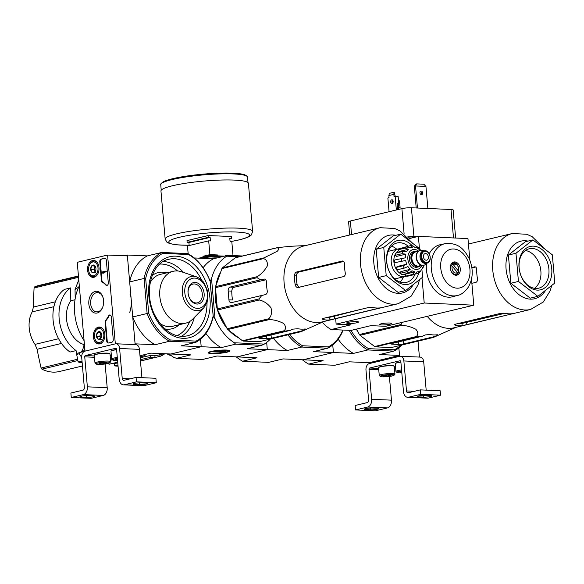 <?xml version="1.0" encoding="UTF-8"?>
<svg xmlns="http://www.w3.org/2000/svg" width="584" height="584" viewBox="0 0 584 584"><rect width="100%" height="100%" fill="white"/><g stroke="black" fill="none" stroke-linecap="round" stroke-linejoin="round"><path stroke-width="0.88" d="M77.241 262.311L107.558 255.04L115.333 343.852L85.016 351.123L77.241 262.311M99.857 343.866A8.483 5.752 92.5 0 1 98.842 343.976A8.483 5.752 92.5 0 1 93.374 335.245A8.483 5.752 92.5 0 1 99.587 327.025A8.483 5.752 92.5 0 1 104.886 335.004A8.483 5.752 92.5 0 1 99.857 343.866M94.031 277.261A8.483 5.752 92.5 0 1 93.017 277.371A8.483 5.752 92.5 0 1 87.549 268.64A8.483 5.752 92.5 0 1 93.761 260.42A8.483 5.752 92.5 0 1 99.054 268.399A8.483 5.752 92.5 0 1 94.031 277.261M97.156 312.995A10.95 7.424 92.5 0 1 88.921 304.687A10.95 7.424 92.5 0 1 94.279 291.737A10.95 7.424 92.5 0 1 103.244 298.278A10.95 7.424 92.5 0 1 102.872 306.709A10.95 7.424 92.5 0 1 97.156 312.995M99.784 261.668A2.248 1.526 92.5 0 1 101.105 259.084L104.594 258.245A2.248 1.526 92.5 0 1 104.886 258.223A2.248 1.526 92.5 0 1 106.303 260.106L108.295 282.853A2.248 1.526 92.5 0 1 106.675 285.466A2.248 1.526 92.5 0 1 105.821 285.021A22.513 15.264 92.5 0 0 102.331 282.123A2.248 1.526 92.5 0 1 101.419 280.393L99.784 261.668L100.28 261.69A2.248 1.526 92.5 0 1 101.601 259.106L105.091 258.267A2.248 1.526 92.5 0 1 105.135 258.259M105.098 322.434A2.248 1.526 92.5 0 1 105.675 320.339A22.513 15.264 92.5 0 0 108.529 315.922A2.248 1.526 92.5 0 1 109.85 314.958A2.248 1.526 92.5 0 1 111.267 316.842L113.26 339.589A2.248 1.526 92.5 0 1 111.938 342.173L108.449 343.012A2.248 1.526 92.5 0 1 108.157 343.042A2.248 1.526 92.5 0 1 106.741 341.151L105.098 322.434L105.594 322.456A2.248 1.526 92.5 0 1 106.171 320.361L105.675 320.339M135.152 344.618L127.392 255.909L107.558 255.04M102.952 306.454A9.643 6.541 92.5 0 1 98.002 311.747A9.643 6.541 92.5 0 1 96.747 311.871A9.643 6.541 92.5 0 1 90.637 301.95A9.643 6.541 92.5 0 1 97.594 292.606A9.643 6.541 92.5 0 1 103.302 298.541M106.93 285.445A2.248 1.526 92.5 0 1 106.317 285.043L105.821 285.021M100.28 261.69L101.915 280.408A2.248 1.526 92.5 0 0 102.828 282.145A22.513 15.264 92.5 0 1 106.317 285.043M102.602 272.64L102.952 273.151L102.879 272.487L105.777 271.794L105.719 271.122L102.229 271.962L102.288 272.626M105.719 271.122L106.215 271.144L106.273 271.815L103.375 272.509L103.448 273.173L102.726 273.202M103.448 273.173L102.952 273.151M106.273 271.815L105.777 271.794M110.099 314.995A2.248 1.526 92.5 0 0 109.025 315.944A22.513 15.264 92.5 0 1 106.171 320.361M108.405 343.02A2.248 1.526 92.5 0 1 107.237 341.173L105.594 322.456M94.9 271.903A3.898 2.643 92.5 0 1 92.272 272.538L90.673 269.523L91.695 265.873L94.316 265.245L95.922 268.26A3.898 2.643 92.5 0 1 95.666 270.502A3.898 2.643 92.5 0 1 94.9 271.903L92.272 272.538A3.898 2.643 92.5 0 1 90.673 269.523A3.898 2.643 92.5 0 1 91.695 265.873A3.898 2.643 92.5 0 1 94.316 265.245A3.898 2.643 92.5 0 1 95.798 267.494A3.898 2.643 92.5 0 1 95.922 268.26M93.9 275.772A6.979 4.73 92.5 0 1 88.819 271.385A6.979 4.73 92.5 0 1 89.053 266.012A6.979 4.73 92.5 0 1 97.156 264.647A6.979 4.73 92.5 0 1 93.9 275.772M96.798 275.444A7.877 5.344 92.5 0 1 94.637 276.692A7.877 5.344 92.5 0 1 93.615 276.787A7.877 5.344 92.5 0 1 88.899 271.735L88.819 271.385M89.053 266.012L89.162 265.669A7.877 5.344 92.5 0 1 94.301 261.048A7.877 5.344 92.5 0 1 97.36 262.669M91.695 265.873L94.995 266.019L94.484 267.844A3.38 2.292 92.5 0 1 95.258 266.37M95.082 271.633A3.38 2.292 92.5 0 1 94.776 271.173L95.046 271.684M94.776 271.173A3.38 2.292 92.5 0 1 94.484 267.844L93.98 269.662L94.776 271.173M93.98 269.662L90.673 269.523M95.579 272.677L92.272 272.538M100.725 338.516A3.898 2.643 92.5 0 1 98.105 339.143L96.499 336.128L97.521 332.486L100.149 331.851L101.747 334.866A3.898 2.643 92.5 0 1 101.499 337.107A3.898 2.643 92.5 0 1 100.725 338.516L98.105 339.143A3.898 2.643 92.5 0 1 96.499 336.128A3.898 2.643 92.5 0 1 97.521 332.486A3.898 2.643 92.5 0 1 100.149 331.851A3.898 2.643 92.5 0 1 101.631 334.106A3.898 2.643 92.5 0 1 101.747 334.866M99.725 342.385A6.979 4.73 92.5 0 1 94.645 337.99A6.979 4.73 92.5 0 1 94.878 332.624A6.979 4.73 92.5 0 1 102.981 331.259A6.979 4.73 92.5 0 1 99.725 342.385M102.623 342.049A7.877 5.344 92.5 0 1 100.463 343.297A7.877 5.344 92.5 0 1 99.441 343.399A7.877 5.344 92.5 0 1 94.725 338.348L94.645 337.99M94.878 332.624L94.995 332.281A7.877 5.344 92.5 0 1 100.127 327.653A7.877 5.344 92.5 0 1 103.185 329.281M100.835 332.624L100.317 334.45A3.38 2.292 92.5 0 1 101.09 332.975M100.908 338.245A3.38 2.292 92.5 0 1 100.609 337.778L100.879 338.289M100.609 337.778A3.38 2.292 92.5 0 1 100.317 334.45L99.806 336.274L100.609 337.778M100.828 332.624L97.521 332.486M99.806 336.274L96.499 336.128M101.412 339.289L98.105 339.143M71.27 397.485L83.403 394.58A6.752 4.577 -87.5 0 0 87.366 386.827L84.746 356.853A1.124 0.766 -87.5 0 1 85.403 355.561L115.72 348.29A1.124 0.766 -87.5 0 1 116.574 349.225L119.194 379.199A6.752 4.577 -87.5 0 0 123.45 384.849A6.752 4.577 -87.5 0 0 124.326 384.768L136.452 381.856L136.065 377.417L123.939 380.323A2.248 1.526 -87.5 0 1 123.647 380.352A2.248 1.526 -87.5 0 1 122.231 378.469L119.61 348.495A5.628 3.818 -87.5 0 0 116.063 343.779A5.628 3.818 -87.5 0 0 115.333 343.852L85.016 351.123A5.628 3.818 -87.5 0 0 81.709 357.583L84.33 387.557A2.248 1.526 -87.5 0 1 83.008 390.141L70.883 393.047L71.27 397.485L91.104 398.354L103.229 395.448A6.752 4.577 -87.5 0 0 107.2 387.696L105.12 363.985M92.987 395.799L88.031 395.58A4.84 0.679 175 0 0 82.804 395.908A4.84 0.679 175 0 0 79.95 396.784A4.84 0.679 175 0 0 81.512 397.142L86.476 397.361A4.84 0.679 175 0 0 91.703 397.032A4.84 0.679 175 0 0 94.55 396.156A4.84 0.679 175 0 0 92.987 395.799M110.128 355.262L111.31 354.977M123.45 384.849L143.284 385.717A6.752 4.577 -87.5 0 0 144.16 385.637L156.286 382.724L155.899 378.286L136.065 377.417M146.044 383.075L141.087 382.856A4.84 0.679 175 0 0 135.86 383.184A4.84 0.679 175 0 0 133.006 384.06A4.84 0.679 175 0 0 134.568 384.418L139.525 384.637A4.84 0.679 175 0 0 144.752 384.309A4.84 0.679 175 0 0 147.606 383.433A4.84 0.679 175 0 0 146.044 383.075M136.452 381.856L156.286 382.724M141.919 377.673L139.437 349.363A5.628 3.818 -87.5 0 0 135.897 344.648L116.063 343.779M117.508 359.89A3.898 0.547 -5 0 1 116.968 359.875A3.898 0.547 -5 0 1 115.742 359.503A3.898 0.547 -5 0 1 115.8 359.452A3.898 0.547 -5 0 1 117.428 358.977M117.552 360.357A6.979 0.978 -5 0 1 112.719 359.985A6.979 0.978 -5 0 1 117.384 358.503M112.719 359.985L111.756 359.189A7.877 1.102 -5 0 1 111.668 359.043A7.877 1.102 -5 0 1 117.296 357.481M111.668 359.043L110.989 351.276A7.877 1.102 -5 0 1 111.055 351.108A7.877 1.102 -5 0 1 116.617 349.714M111.055 351.108L111.252 350.874A7.65 1.073 -5 0 1 116.603 349.524M116.895 359.08L116.968 359.875M106.711 363.036A3.898 0.547 -5 0 1 104.083 363.664L100.295 363.876A3.898 0.547 -5 0 1 99.068 363.503A3.898 0.547 -5 0 1 99.127 363.452A3.898 0.547 -5 0 1 101.755 362.817A3.898 0.547 -5 0 1 105.543 362.613A3.898 0.547 -5 0 1 106.755 362.832A3.898 0.547 -5 0 1 106.711 363.036L104.083 363.664A3.898 0.547 -5 0 1 100.295 363.876L100.222 363.08M107.617 362.116A6.979 0.978 -5 0 1 109.814 362.781A6.979 0.978 -5 0 1 103.003 364.219A6.979 0.978 -5 0 1 96.046 363.985A6.979 0.978 -5 0 1 99.638 362.657A6.979 0.978 -5 0 1 107.617 362.116M96.046 363.985L95.082 363.19A7.877 1.102 -5 0 1 94.995 363.044A7.877 1.102 -5 0 1 99.638 361.62A7.877 1.102 -5 0 1 108.142 361.08A7.877 1.102 -5 0 1 110.69 361.671A7.877 1.102 -5 0 1 110.624 361.832L109.814 362.781M94.995 363.044L94.309 355.269A7.877 1.102 -5 0 1 94.374 355.108A7.877 1.102 -5 0 1 99.47 353.773A7.877 1.102 -5 0 1 107.463 353.313A7.877 1.102 -5 0 1 109.916 353.751A7.877 1.102 -5 0 1 110.011 353.897L110.69 361.671M94.374 355.108L94.579 354.868A7.65 1.073 -5 0 1 99.528 353.576A7.65 1.073 -5 0 1 107.295 353.123A7.65 1.073 -5 0 1 109.675 353.554L109.916 353.751M103.996 362.62L104.083 363.664M399.522 355.422L369.205 362.693L369.278 363.584L399.595 356.313L398.857 347.838L399.522 355.422L379.505 354.546L393.908 351.094L367.825 349.947L353.422 353.4L313.396 351.648L327.799 348.195L328.303 346.896L302.534 345.764L301.716 347.049L327.799 348.195A48.399 34.916 -103.5 0 0 343.129 330.069M419.421 357.079L418.027 341.136M355.539 409.946L367.664 407.041A6.752 4.577 -87.5 0 0 371.628 399.288L369.008 369.314A1.124 0.766 -87.5 0 1 369.665 368.022L399.982 360.751A1.124 0.766 -87.5 0 1 400.843 361.678L403.464 391.652A6.752 4.577 -87.5 0 0 407.712 397.31A6.752 4.577 -87.5 0 0 408.596 397.222L420.721 394.317L420.334 389.878L408.201 392.784A2.248 1.526 -87.5 0 1 407.909 392.813A2.248 1.526 -87.5 0 1 406.493 390.93L403.873 360.956A5.628 3.818 -87.5 0 0 400.325 356.24A5.628 3.818 -87.5 0 0 399.595 356.313L369.278 363.584A5.628 3.818 -87.5 0 0 365.978 370.037L368.599 400.011A2.248 1.526 -87.5 0 1 367.278 402.595L355.152 405.508L355.539 409.946L375.373 410.815L387.499 407.909A6.752 4.577 -87.5 0 0 391.462 400.157L389.389 376.446M377.257 408.252L372.3 408.034A4.84 0.679 175 0 0 367.073 408.362A4.84 0.679 175 0 0 364.219 409.238A4.84 0.679 175 0 0 365.781 409.603L370.738 409.815A4.84 0.679 175 0 0 375.965 409.486A4.84 0.679 175 0 0 378.819 408.61A4.84 0.679 175 0 0 377.257 408.252M394.39 367.716L395.572 367.431M407.712 397.31L427.546 398.179A6.752 4.577 -87.5 0 0 428.422 398.091L440.555 395.185L440.161 390.747L420.334 389.878M430.313 395.529L425.349 395.317A4.84 0.679 175 0 0 420.122 395.645A4.84 0.679 175 0 0 417.268 396.521A4.84 0.679 175 0 0 418.83 396.879L423.794 397.098A4.84 0.679 175 0 0 429.021 396.77A4.84 0.679 175 0 0 431.875 395.894A4.84 0.679 175 0 0 430.313 395.529M420.721 394.317L440.555 395.185M426.181 390.134L423.707 361.825A5.628 3.818 -87.5 0 0 420.159 357.109L400.325 356.24M401.77 372.344A3.898 0.547 -5 0 1 401.23 372.337A3.898 0.547 -5 0 1 400.004 371.964A3.898 0.547 -5 0 1 400.062 371.913A3.898 0.547 -5 0 1 401.69 371.431M401.814 372.818A6.979 0.978 -5 0 1 396.989 372.446A6.979 0.978 -5 0 1 401.653 370.964M396.989 372.446L396.025 371.65A7.877 1.102 -5 0 1 395.93 371.504A7.877 1.102 -5 0 1 401.566 369.942M395.93 371.504L395.251 363.73A7.877 1.102 -5 0 1 395.317 363.569A7.877 1.102 -5 0 1 400.879 362.168M395.317 363.569L395.521 363.328A7.65 1.073 -5 0 1 400.865 361.978M401.164 371.541L401.23 372.337M390.973 375.497A3.898 0.547 -5 0 1 388.345 376.125L384.557 376.33A3.898 0.547 -5 0 1 383.33 375.957A3.898 0.547 -5 0 1 383.389 375.906A3.898 0.547 -5 0 1 386.017 375.278A3.898 0.547 -5 0 1 389.805 375.074A3.898 0.547 -5 0 1 391.017 375.286A3.898 0.547 -5 0 1 390.973 375.497L388.345 376.125A3.898 0.547 -5 0 1 384.557 376.33L384.484 375.541M391.879 374.578A6.979 0.978 -5 0 1 394.076 375.235A6.979 0.978 -5 0 1 387.265 376.68A6.979 0.978 -5 0 1 380.315 376.439A6.979 0.978 -5 0 1 383.9 375.118A6.979 0.978 -5 0 1 391.879 374.578M380.315 376.439L379.352 375.651A7.877 1.102 -5 0 1 379.257 375.497A7.877 1.102 -5 0 1 383.9 374.074A7.877 1.102 -5 0 1 392.411 373.541A7.877 1.102 -5 0 1 394.952 374.125A7.877 1.102 -5 0 1 394.886 374.293L394.076 375.235M379.257 375.497L378.578 367.73A7.877 1.102 -5 0 1 378.644 367.57A7.877 1.102 -5 0 1 383.739 366.234A7.877 1.102 -5 0 1 391.733 365.774A7.877 1.102 -5 0 1 394.178 366.204A7.877 1.102 -5 0 1 394.273 366.358L394.952 374.125M378.644 367.57L378.841 367.329A7.65 1.073 -5 0 1 383.798 366.029A7.65 1.073 -5 0 1 391.557 365.584A7.65 1.073 -5 0 1 393.937 366.007L394.178 366.204M388.258 375.081L388.345 376.125M61.502 343.436L37.084 349.29A382.177 263.121 -94.9 0 0 41.092 368.015L41.902 369.154A44.231 31.908 76.5 0 0 59.422 371.504L82.446 365.978M37.084 349.29L35.033 344.377A25.55 18.433 76.5 0 1 32.193 311.892L33.39 307.067A382.177 252.843 -80.3 0 1 34.084 287.985L34.704 286.875A44.231 31.908 76.5 0 1 38.799 285.474L78.439 275.969M76.088 350.597L70.029 352.05A35.792 25.82 76.5 0 1 53.093 320.083A35.792 25.82 76.5 0 1 64.539 289.357L70.606 287.905A35.792 25.82 76.5 0 0 59.152 318.63A35.792 25.82 76.5 0 0 76.088 350.597L76.65 354.116M75.015 299.738L70.81 300.745L70.606 287.905M78.782 279.86L75.044 289.511L75.19 298.665M110.434 358.766A45.019 32.478 76.5 0 0 111.646 358.846M77.387 353.211A1.124 0.81 76.5 0 0 76.665 354.393L79.066 353.816L81.687 357.255M79.066 353.816L79.585 352.685L77.219 353.232M84.826 348.984A9.227 6.658 -103.5 0 1 82.913 351.597L79.585 352.685M76.665 354.393L78.125 361.978L82.169 362.795M82.169 362.839L79.789 362.73L82.125 362.277M127.319 255.026L129.67 281.911L144.073 278.458A48.399 34.916 76.5 0 1 161.732 252.449L162.746 253.383A47.267 34.098 76.5 0 0 145.672 278.524L144.073 278.458L147.132 313.491L148.701 313.133A47.267 34.098 76.5 0 0 170.324 339.976L196.085 341.1A47.267 34.098 76.5 0 0 213.153 315.959L210.131 281.349A47.267 34.098 76.5 0 0 188.508 254.514L187.807 253.587L161.732 252.449L147.329 255.901L127.319 255.026L124.195 255.77M200.531 339.151L201.195 346.728L200.531 339.151M139.999 355.729L150.862 353.123L170.878 353.999L201.195 346.728L181.179 345.852L195.582 342.399A48.399 34.916 76.5 0 0 213.24 316.389L210.174 281.357A48.399 34.916 76.5 0 0 187.807 253.587M213.153 315.959L210.131 281.349M162.746 253.383L188.508 254.514M148.701 313.133L145.672 278.524M129.736 312.345A22.513 15.264 -87.5 0 0 130.495 295.015M170.324 339.976L169.499 341.26L155.103 344.713L135.087 343.837L132.736 316.944L147.132 313.491A48.399 34.916 76.5 0 0 169.499 341.26L195.582 342.399L196.085 341.1M110.128 355.291A48.399 34.916 76.5 0 0 110.383 355.437L111.354 355.474M110.383 355.437L111.332 355.203M129.67 281.911A48.399 34.916 -103.5 0 1 147.329 255.901M155.103 344.713A48.399 34.916 -103.5 0 1 132.736 316.944M196.465 276.809L181.456 271.757A26.674 19.243 76.5 0 0 177.113 270.932A26.674 19.243 76.5 0 0 173.192 271.304A26.674 19.243 76.5 0 0 160.702 301.731A26.674 19.243 76.5 0 0 185.632 323.178A26.674 19.243 76.5 0 0 192.793 319.032L203.882 307.724L207.174 302.205L207.597 290.781L203.633 282.189L200.049 278.67L196.465 276.809A17.447 12.585 76.5 0 0 193.625 276.268A17.447 12.585 76.5 0 0 183.412 298.256A17.447 12.585 76.5 0 0 203.882 307.724M195.144 282.444A10.95 7.899 76.5 0 0 189.596 298.336A10.95 7.899 76.5 0 0 203.524 298.95A10.95 7.899 76.5 0 0 195.144 282.444M194.377 283.948A9.643 6.957 76.5 0 0 192.961 284.079A9.643 6.957 76.5 0 0 188.442 295.081A9.643 6.957 76.5 0 0 197.458 302.833A9.643 6.957 76.5 0 0 202.166 292.796A9.643 6.957 76.5 0 0 194.377 283.948M111.376 355.692L110.164 355.641M79.307 285.89A45.019 32.478 76.5 0 0 84.103 340.698M110.42 358.561L111.602 358.277M79.877 352.7A9.227 6.658 76.5 0 0 83.446 346.443L84.585 346.173M84.176 345.618A1.124 0.81 76.5 0 0 83.446 346.443M70.81 300.745A25.776 18.593 76.5 0 0 67.97 326.368A25.776 18.593 76.5 0 0 84.454 344.706M412.757 243.389L400.047 230.965L394.638 228.49L380.118 227.702L303.665 246.032A39.055 28.178 76.5 0 0 284.591 286.686A39.055 28.178 76.5 0 0 316.141 322.536A39.055 28.178 76.5 0 0 321.879 321.988L333.617 319.178M301.731 330.916L304.629 329.639C305.841 329.099 305.775 328.894 304.425 329.033A42.026 30.317 -103.5 0 1 297.818 328.741L293.058 329.128L290.16 330.413L259.763 337.705A3.38 0.474 175 0 0 258.873 338.107A3.38 0.474 175 0 0 259.968 338.355L266.574 338.647A3.38 0.474 175 0 0 271.326 338.209L301.731 330.916L300.658 331.778L259.055 341.757L243.229 341.063A43.669 31.507 76.5 0 1 242.44 340.749L227.804 329.522A43.669 31.507 76.5 0 1 227.169 328.741L217.649 309.98A43.669 31.507 76.5 0 1 217.35 308.936L215.489 287.678A43.669 31.507 76.5 0 1 215.606 286.649L221.913 268.589A43.669 31.507 76.5 0 1 222.409 267.852L235.184 257.821A43.669 31.507 76.5 0 1 235.929 257.581L277.531 247.601L290.606 246.309A42.026 30.317 -103.5 0 1 291.839 246.222L305.549 245.587M277.531 247.601A43.669 31.507 76.5 0 0 276.787 247.85C279.123 247.959 279.298 249.083 277.312 251.215L264.012 257.873A43.669 31.507 76.5 0 0 263.515 258.61C266.472 259.5 267.735 261.961 267.282 266.005C264.698 270.553 261.34 274.108 257.216 276.67A43.669 31.507 76.5 0 0 257.099 277.699L260.544 279.794L230.14 287.08A3.38 2.292 -87.5 0 0 228.161 290.956L228.935 299.84A3.38 2.292 -87.5 0 0 231.06 302.665A3.38 2.292 -87.5 0 0 231.505 302.622L265.282 294.643C266.793 294.124 267.443 292.832 267.224 290.766A42.026 30.317 -103.5 0 1 266.45 281.889C266.311 279.904 265.472 278.977 263.917 279.101L260.544 279.794M264.413 279.064L264.866 279.145M217.35 308.936L258.953 298.957L261.902 295.336M258.953 298.957A43.669 31.507 76.5 0 0 259.252 300.001C263.742 300.957 267.647 303.541 270.954 307.746C272.129 312.462 271.407 316.134 268.779 318.762A43.669 31.507 76.5 0 0 269.406 319.543C274.392 319.769 279.145 321.098 283.671 323.514C286.058 326.441 286.182 328.858 284.043 330.77A43.669 31.507 76.5 0 0 284.839 331.084L290.16 330.413M304.571 329.018L304.629 329.639C305.841 329.099 305.775 328.894 304.425 329.033M300.658 331.778A43.669 31.507 76.5 0 0 301.41 331.537L323.762 321.543M217.649 309.98L259.252 300.001M215.489 287.678L257.099 277.699M215.606 286.649L257.216 276.67M227.169 328.741L268.779 318.762M227.804 329.522L269.406 319.543M242.44 340.749L284.043 330.77M243.229 341.063L284.839 331.084M235.184 257.821L276.787 247.85M222.409 267.852L264.012 257.873M221.913 268.589L263.515 258.61M228.935 299.84L232.549 299.993A37.668 27.171 76.5 0 1 231.775 291.117C231.95 289.08 232.761 287.795 234.206 287.262L265.815 279.809M220.657 272.173A41.077 29.638 76.5 0 0 215.766 286.189M215.518 287.97A41.077 29.638 76.5 0 0 226.767 327.938M228.826 330.31A41.077 29.638 76.5 0 0 238.564 337.778M220.299 273.195A40.515 29.229 76.5 0 0 215.912 285.773M215.547 288.277A40.515 29.229 76.5 0 0 226.577 327.566M229.439 330.778A40.515 29.229 76.5 0 0 237.403 336.888M287.89 334.844A48.399 34.916 -103.5 0 0 301.716 347.049L287.313 350.51L267.304 349.626L266.676 342.436L267.304 349.626L236.987 356.897L216.971 356.021L202.568 359.474L176.492 358.328L190.895 354.875L170.878 353.999L201.195 346.728L221.212 347.611A48.399 34.916 -103.5 0 1 205.933 333.413M210.174 281.357L211.532 278.619L215.051 318.835L213.24 316.389M270.392 339.034A48.399 34.916 -103.5 0 1 264.275 344.093L234.345 342.779A48.399 34.916 -103.5 0 1 215.051 318.835M239.418 256.741L226.767 256.186L227.84 255.347L213.437 258.8L194.165 257.953M211.532 278.619A48.399 34.916 -103.5 0 1 226.767 256.186M242.557 255.989L227.84 255.347M211.05 351.466A10.95 1.533 175 0 0 208.276 352.546A10.95 1.533 175 0 0 219.226 353.342A10.95 1.533 175 0 0 229.87 350.656A10.95 1.533 175 0 0 222.248 350.072A10.95 1.533 175 0 0 211.05 351.466M236.243 356.868A48.399 34.916 76.5 0 0 242.601 361.226L256.997 357.773L236.987 356.897L267.304 349.626L247.287 348.75L261.69 345.297L235.607 344.159L221.212 347.611M176.492 358.328L173.711 357.32A48.399 34.916 -103.5 0 1 169.105 353.926M235.607 344.159L234.345 342.779M264.275 344.093L261.69 345.297M203.086 267.786A48.399 34.916 -103.5 0 1 213.437 258.8M166.922 353.831A40.515 29.229 76.5 0 0 171.601 355.882M118.056 366.124A34.894 25.17 -103.5 0 1 114.632 365.861L114.435 363.635L117.771 362.876M112.938 363.314A32.638 23.55 76.5 0 0 114.435 363.635M117.705 362.168L109.193 364.212A34.894 25.17 -103.5 0 1 107.785 363.525M140.459 360.985L155.03 357.488L154.877 355.692A33.076 23.864 -103.5 0 1 152.577 355.744A33.076 23.864 -103.5 0 1 150.249 355.488L140.175 357.78M145.226 354.473L144.971 355.634L140.087 356.802M144.971 355.634A34.894 25.17 -103.5 0 1 143.467 354.897M112.478 359.781L110.566 360.24M155.03 357.488A34.894 25.17 -103.5 0 1 150.402 357.284L140.343 359.7M117.961 365.066L114.632 365.861M150.402 357.284L150.249 355.488M164.148 353.758L164.287 354.108A34.894 25.17 -103.5 0 1 160.22 356.298L140.459 361.036M160.22 356.298L159.629 354.78M216.022 293.759A40.515 29.229 76.5 0 0 216.898 303.709M220.124 314.849A40.515 29.229 76.5 0 0 224.095 322.682M412.231 245.718A22.513 16.242 76.5 0 0 386.966 254.12A22.513 16.242 76.5 0 0 405.114 284.539A22.513 16.242 76.5 0 0 418.786 273.042M421.86 268.976L422.582 277.232L405.639 290.54L386.221 275.641L383.761 247.441L400.704 234.133L420.115 249.032L420.232 250.375M386.221 275.641L378.644 277.458L376.176 249.258L393.127 235.951L400.704 234.133M405.639 290.54L398.062 292.358L378.644 277.458M383.761 247.441L376.176 249.258M299.263 287.54L297.154 284.773A36.405 26.258 76.5 0 1 296.373 275.889C296.555 273.852 297.373 272.567 298.818 272.034L343.684 261.464M296.796 271.947L342.268 261.041C343.618 260.909 344.341 261.836 344.436 263.807A39.055 28.178 -103.5 0 0 345.217 272.692C345.472 274.75 344.94 276.049 343.633 276.582L298.154 287.489C296.694 287.613 295.708 286.678 295.19 284.685A39.055 28.178 76.5 0 1 294.416 275.801C294.577 273.765 295.373 272.48 296.796 271.947L298.818 272.034M342.698 260.997L343.093 261.077M297.709 287.525L298.154 287.489M323.222 318.389L323.324 319.616L322.207 319.003L323.076 318.426L368.548 307.52L373.351 307.615A39.055 28.178 -103.5 0 0 376.68 308.016A39.055 28.178 -103.5 0 0 379.965 307.907C381.308 307.724 381.359 307.761 380.118 308.023C381.359 307.761 381.308 307.724 379.965 307.907M327.274 317.419A36.405 26.258 76.5 0 0 329.704 317.265L329.938 319.901L380.111 307.892M323.324 319.616A39.055 28.178 76.5 0 0 326.653 320.017A39.055 28.178 76.5 0 0 329.938 319.901M358.926 309.827L334.15 316.28L358.934 309.827M334.647 318.93L334.406 316.207L329.704 317.265M316.477 242.966L361.949 232.06M400.128 282.065A20.258 14.615 76.5 0 0 403.442 276.853M396.828 249.273A20.258 14.615 76.5 0 0 391.514 246.134M408.158 246.185A20.258 14.615 76.5 0 0 396.93 243.002A20.258 14.615 76.5 0 0 387.039 264.085A20.258 14.615 76.5 0 0 403.405 282.685A20.258 14.615 76.5 0 0 406.376 282.401A20.258 14.615 76.5 0 0 414.969 274.407M233.031 255.573L231.826 241.871L230.096 241.798L229.782 238.243L231.519 238.323L231.366 236.542L208.225 235.527L187.004 240.615L187.157 242.397L188.895 242.469L189.165 245.543M208.225 235.527L208.378 237.308L210.116 237.381L210.43 240.936L208.692 240.856L187.471 245.944L188.157 253.784M208.692 240.856L209.897 254.624L217.496 254.96L217.577 255.843L224.49 256.15M225.482 255.909L225.431 255.303L227.607 255.398M198.925 258.164L202.998 257.186L202.925 256.296L209.897 254.624M187.157 242.397L208.378 237.308M229.826 238.725L231.519 238.323M202.998 257.186A16.659 2.336 -5 0 1 217.577 255.843M160.958 191.004A43.895 6.154 -5 0 1 204.152 181.047A43.895 6.154 -5 0 1 248.412 183.354L252.617 231.425A43.895 6.154 -5 0 0 208.357 229.118A43.895 6.154 -5 0 0 165.162 239.075L160.958 191.004M225.431 255.303A16.659 2.336 -5 0 1 226.694 255.617M202.925 256.296A16.659 2.336 -5 0 1 217.496 254.96M188.895 242.469L210.116 237.381M226.169 352.123A9.643 1.351 -5 0 1 216.306 353.349A9.643 1.351 -5 0 1 209.598 352.838A9.643 1.351 -5 0 1 218.971 350.466A9.643 1.351 -5 0 1 228.614 351.174A9.643 1.351 -5 0 1 226.169 352.123M226.256 351.809L223.986 352.349L211.919 351.823L214.197 351.276L226.256 351.809M223.927 351.707L223.986 352.349M420.918 265.486A7.993 5.767 -103.5 0 1 418.677 266.837L417.159 267.202A7.993 5.767 -103.5 0 1 409.691 260.771A7.993 5.767 -103.5 0 1 413.435 251.66L414.947 251.295A7.993 5.767 -103.5 0 1 416.122 251.186A7.993 5.767 -103.5 0 1 417.56 251.478M426.203 260.216A3.38 2.438 76.5 0 0 426.692 260.165A3.38 2.438 76.5 0 0 428.276 256.318A3.38 2.438 76.5 0 0 425.123 253.602A3.38 2.438 76.5 0 0 423.473 257.113A3.38 2.438 76.5 0 0 426.203 260.216M426.999 263.107C432.401 262.26 430.561 250.58 425.057 250.755L424.057 250.85A6.3 4.548 -103.5 0 0 421.108 258.033A6.3 4.548 -103.5 0 0 426.999 263.107L426.086 263.326A6.3 4.548 -103.5 0 1 420.195 258.252A6.3 4.548 -103.5 0 1 423.144 251.069L424.057 250.85A6.3 4.548 -103.5 0 1 424.984 250.762M426.955 263.114L425.809 264.194A7.65 5.519 -103.5 0 1 423.904 265.238A7.65 5.519 -103.5 0 1 416.75 259.084A7.65 5.519 -103.5 0 1 420.334 250.353A7.65 5.519 -103.5 0 1 421.458 250.244A7.65 5.519 -103.5 0 1 422.502 250.419L424.021 250.857M423.75 265.267A7.65 5.519 -103.5 0 1 423.597 265.311A7.65 5.519 -103.5 0 1 416.443 259.157A7.65 5.519 -103.5 0 1 420.035 250.427A7.65 5.519 -103.5 0 1 420.181 250.39M418.677 266.837A7.993 5.767 -103.5 0 1 411.209 260.413A7.993 5.767 -103.5 0 1 414.947 251.295M416.932 247.375L419.378 249.748A12.607 9.096 -103.5 0 1 420.042 250.419L420.334 250.353M415.202 247.339L416.925 247.382L417.545 248.339A12.607 9.096 -103.5 0 0 414.706 247.229L412.837 245.806L410.34 245.689L412.727 247.142A12.607 9.096 -103.5 0 0 411.859 247.287L409.786 247.791M398.208 249.74L405.026 248.105L408.457 249.273L399.106 251.514L398.208 249.74A14.629 10.556 -103.5 0 1 399.806 248.485L406.632 246.849L410.063 248.01A12.607 9.096 -103.5 0 1 411.859 247.287M395.156 255.332L401.982 253.697L405.895 254.149L396.543 256.391L395.156 255.332A14.629 10.556 -103.5 0 1 395.945 253.069L402.77 251.434L406.683 251.887A12.607 9.096 -103.5 0 1 408.457 249.273M394.864 262.654L405.712 260.479L394.864 262.654A14.629 10.556 -103.5 0 1 394.631 259.989L405.478 257.814A12.607 9.096 -103.5 0 1 405.895 254.149M403.033 265.757A14.629 10.556 76.5 0 0 404.23 268.114L397.405 269.75A14.629 10.556 -103.5 0 1 396.215 267.399L403.033 265.757L406.771 264.209A12.607 9.096 -103.5 0 1 405.712 260.479M404.23 268.114L407.968 266.559A12.607 9.096 -103.5 0 0 410.216 269.348L407.092 271.662A14.629 10.556 76.5 0 0 408.924 273.071L412.049 270.757A12.607 9.096 -103.5 0 0 414.888 271.867L412.53 274.48A14.629 10.556 76.5 0 0 413.53 274.589A14.629 10.556 76.5 0 0 414.516 274.568L416.874 271.954A12.607 9.096 -103.5 0 0 417.735 271.808L416.852 272.02M418.494 273.217L417.903 273.465L419.538 271.086A12.607 9.096 -103.5 0 1 417.735 271.808M420.458 271.677L421.137 269.83A12.607 9.096 -103.5 0 0 422.911 267.209L422.911 268.1L423.765 265.676M403.223 247.667L410.019 245.74M408.924 273.071L402.099 274.706A14.629 10.556 -103.5 0 1 400.266 273.297L407.092 271.662M414.516 274.568L407.69 276.203A14.629 10.556 -103.5 0 1 405.712 276.115L412.53 274.48M415.538 274.027L417.903 273.465M405.588 274.699A12.607 9.096 -103.5 0 1 402.77 274.546M400.799 273.757A12.607 9.096 -103.5 0 1 395.872 253.23M395.996 253.054A12.607 9.096 -103.5 0 1 398.675 250.667M406.771 264.209L397.419 266.45L396.215 267.399M410.216 269.348L400.865 271.589L400.266 273.297M414.888 271.867L405.537 274.108L405.712 276.115M399.419 248.733A14.184 10.227 76.5 0 0 398.346 248.908A14.184 10.227 76.5 0 0 391.419 263.669A14.184 10.227 76.5 0 0 402.88 276.692A14.184 10.227 76.5 0 0 404.96 276.488A14.184 10.227 76.5 0 0 405.997 276.159M302.534 345.764A47.267 34.098 -103.5 0 1 289.576 334.435M342.815 330.055A47.267 34.098 -103.5 0 1 328.303 346.896M242.601 361.226L268.676 362.372L283.079 358.919L303.096 359.795L333.413 352.524L332.749 344.94L333.413 352.524L303.096 359.795L323.105 360.671L308.71 364.124L334.785 365.27L349.188 361.817L369.205 362.693M287.313 350.51A48.399 34.916 -103.5 0 1 273.487 338.297M322.317 322.193A36.369 26.236 76.5 0 0 331.157 329.544L351.013 324.784L336.136 324.135L424.21 303.016L421.991 277.699M471.514 279.203L473.792 305.184L385.717 326.303L370.847 325.653L350.984 330.413L331.157 329.544M397.638 209.656L397.076 203.254L398.733 203.327L397.105 203.604M398.733 203.327L398.127 196.45L394.185 196.538L393.747 194.384L388.893 195.552L389.054 197.326L387.878 198.064L389.068 211.707M392.528 203.21L392.295 200.487L392.886 200.516L393.047 202.356M397.485 207.941L400.098 207.692L399.5 200.808L398.507 200.765M398.777 207.634L398.405 203.407M400.098 207.692L397.492 208.006M349.75 234.987L348.59 221.796A6.752 0.949 -5 0 1 350.363 220.993L401.901 208.634A6.752 0.949 -5 0 1 411.406 207.758L451.009 209.495A6.752 0.949 -5 0 1 453.184 209.992L455.637 238.038M416.042 184.055L414.311 186.267L415.523 185.975L416.721 183.887L416.042 184.055M417.458 208.021L415.523 185.975L425.94 186.427L423.823 184.201L416.721 183.887M425.94 186.427L427.868 208.481M416.209 207.97L414.311 186.267M452.286 266.202L457.345 272.48A4.504 3.248 -103.5 0 1 453.272 271.618A4.504 3.248 -103.5 0 1 452.286 266.202L450.578 265.618M453.323 264.683A4.504 3.248 -103.5 0 1 457.396 265.537A4.504 3.248 -103.5 0 1 458.374 270.961L453.323 264.683L451.892 264.026A5.628 4.059 -103.5 0 1 453.264 263.289A5.628 4.059 -103.5 0 1 457.725 265.8A5.628 4.059 -103.5 0 1 458.287 271.969L458.374 270.961M457.345 272.48L457.257 273.487A5.628 4.059 -103.5 0 1 455.885 274.232A5.628 4.059 -103.5 0 1 451.425 271.721A5.628 4.059 -103.5 0 1 450.863 265.552M451.892 264.026L451.111 264.216M458.287 271.969L457.155 272.246M409.172 238.615L418.385 236.403L419.443 248.514M469.85 260.187L467.966 238.579L418.385 236.403M457.411 295.453A26.623 19.206 -103.5 0 1 431.32 268.793A26.623 19.206 -103.5 0 1 445.001 243.681C459.024 242.309 464.375 249.894 469.186 258.617C473.529 268.91 473.215 278.466 468.237 287.27C464.652 292.168 461.046 294.898 457.411 295.453L452.666 296.723A26.747 19.294 -103.5 0 1 426.451 269.932A26.747 19.294 -103.5 0 1 426.473 263.567M429.262 253.733A26.747 19.294 -103.5 0 1 440.19 244.711L445.001 243.681M473.792 305.184L424.21 303.016M348.21 322.339A5.964 0.839 -5 0 1 354.707 321.565A5.964 0.839 -5 0 1 358.532 322.01A5.964 0.839 -5 0 1 352.663 323.368A5.964 0.839 -5 0 1 346.648 323.054A5.964 0.839 -5 0 1 348.21 322.339M381.264 323.791A5.964 0.839 -5 0 1 387.761 323.01A5.964 0.839 -5 0 1 391.587 323.463A5.964 0.839 -5 0 1 385.717 324.813A5.964 0.839 -5 0 1 379.702 324.5A5.964 0.839 -5 0 1 381.264 323.791M335.661 318.689L336.136 324.135M407.917 237.235A4.504 0.628 -5 0 1 412.384 236.98L415.421 237.119M407.639 236.943A6.752 0.949 -5 0 1 413.932 236.622L416.932 236.754M450.374 268.363A6.752 4.869 -103.5 0 1 453.761 262.012A6.752 4.869 -103.5 0 1 460.068 267.443A6.752 4.869 -103.5 0 1 456.907 275.144A6.752 4.869 -103.5 0 1 450.374 268.363M453.023 262.282A6.752 4.869 -103.5 0 1 458.557 267.808A6.752 4.869 -103.5 0 1 456.126 275.239M451.563 265.866L450.797 264.917M421.093 194.603A1.854 1.343 76.5 0 0 421.466 193.216A1.854 1.343 76.5 0 0 420.327 191.406M419.954 192.8A1.854 1.343 -103.5 0 1 420.881 191.056A1.854 1.343 -103.5 0 1 422.619 192.552A1.854 1.343 -103.5 0 1 421.75 194.669A1.854 1.343 -103.5 0 1 419.954 192.8M392.63 200.078A1.854 1.263 -87.5 0 0 392.492 203.239M393.747 194.384L394.215 192.194L395.244 196.319M394.215 192.194L389.36 193.362L388.893 195.552M391.74 199.801A1.854 1.263 92.5 0 1 391.988 199.772A1.854 1.263 92.5 0 1 393.163 201.684A1.854 1.263 92.5 0 1 391.82 203.487A1.854 1.263 92.5 0 1 390.645 201.75A1.854 1.263 92.5 0 1 391.74 199.801M395.156 196.319L396.346 209.963M421.363 194.122L420.633 194.297M398.58 208.05L398.704 209.401M427.247 316.346A39.055 28.178 76.5 0 0 448.359 328.332A39.055 28.178 76.5 0 0 454.096 327.785L465.828 324.974M402.391 322.31L400.989 324.558A43.669 31.507 76.5 0 0 401.624 325.339C406.544 325.558 411.289 326.872 415.852 329.274C418.275 332.194 418.414 334.625 416.261 336.567A43.669 31.507 76.5 0 0 417.056 336.88L422.378 336.209L425.276 334.924L430.036 334.537A42.026 30.317 -103.5 0 0 436.642 334.829C437.993 334.69 438.058 334.887 436.847 335.428L432.875 337.574A43.669 31.507 76.5 0 0 433.627 337.333L455.98 327.332M436.642 334.829C437.993 334.69 438.058 334.887 436.847 335.428L436.788 334.814M416.261 336.567L374.651 346.546L360.021 335.318A43.669 31.507 76.5 0 1 359.386 334.53L400.989 324.558M360.021 335.318L401.624 325.339M374.651 346.546A43.669 31.507 76.5 0 0 375.446 346.859L417.056 336.88M375.446 346.859L391.273 347.553L432.875 337.574M359.386 334.53L356.612 329.069M422.378 336.209L391.974 343.494A3.38 0.474 175 0 0 391.09 343.896A3.38 0.474 175 0 0 392.185 344.151L398.792 344.443A3.38 0.474 175 0 0 403.544 344.005L433.949 336.712M455.542 325.405A39.055 28.178 76.5 0 0 458.871 325.806A39.055 28.178 76.5 0 0 462.156 325.697L512.336 313.82C513.577 313.557 513.526 313.513 512.175 313.703A39.055 28.178 -103.5 0 1 508.898 313.812A39.055 28.178 -103.5 0 1 505.569 313.411L500.765 313.316L455.294 324.215L454.425 324.799L455.542 325.405L455.44 324.186M512.175 313.703C513.526 313.513 513.577 313.557 512.336 313.82L512.321 313.688M544.974 249.178L532.265 236.761L526.856 234.279L512.336 233.498L468.441 244.024L494.166 237.856M471.828 267.472L474.916 266.793M475.31 266.873L474.485 266.837C475.836 266.706 476.559 267.625 476.654 269.604A39.055 28.178 -103.5 0 0 477.427 278.488C477.683 280.539 477.157 281.838 475.843 282.379L471.879 283.328M458.068 323.551A36.807 26.55 76.5 0 0 458.674 323.587A36.807 26.55 76.5 0 0 461.959 323.463L504.861 313.294M471.901 267.939L475.639 267.041M400.682 345.29A47.267 34.098 -103.5 0 1 394.404 349.794L368.643 348.663A47.267 34.098 -103.5 0 1 351.05 330.398M367.497 341.056A40.515 29.229 -103.5 0 1 364.328 338.618M357.919 331.639A40.515 29.229 -103.5 0 1 356.218 329.157M368.643 348.663L367.825 349.947A48.399 34.916 -103.5 0 1 349.195 330.34M353.422 353.4A48.399 34.916 -103.5 0 1 338.151 339.209M401.85 345.013A48.399 34.916 -103.5 0 1 393.908 351.094L394.404 349.794M302.351 359.766A48.399 34.916 76.5 0 0 308.71 364.124M510.861 283.255L508.394 255.055L525.337 241.747L532.922 239.929L552.333 254.828L554.8 283.028L537.857 296.336L530.272 298.154L510.861 283.255L518.439 281.437L515.971 253.237L508.394 255.055M537.857 296.336L518.439 281.437M515.971 253.237L532.922 239.929M534.535 288.321A20.258 14.615 76.5 0 0 540.2 266.976A20.258 14.615 76.5 0 0 525.476 250.529M535.769 288.445A20.258 14.615 76.5 0 0 538.747 288.16A20.258 14.615 76.5 0 0 548.237 265.048A20.258 14.615 76.5 0 0 529.301 248.762A20.258 14.615 76.5 0 0 519.402 269.844A20.258 14.615 76.5 0 0 535.769 288.445M537.309 290.109A22.287 16.075 76.5 0 0 548.595 257.763A22.287 16.075 76.5 0 0 520.256 256.522A22.287 16.075 76.5 0 0 537.309 290.109M101.601 259.106L101.105 259.084M105.091 258.267L104.594 258.245M102.828 282.145L102.331 282.123M101.915 280.408L101.419 280.393M103.412 272.728L102.915 272.706M103.361 272.589L102.864 272.567M103.375 272.509L102.879 272.487M109.025 315.944L108.529 315.922M107.237 341.173L106.741 341.151M83.403 394.58L103.229 395.448M87.366 386.827L107.2 387.696M84.746 356.853L94.491 357.284M85.403 355.561L94.374 355.955M124.326 384.768L144.16 385.637M122.231 378.469L130.225 378.819M119.61 348.495L139.437 349.363M134.568 384.418L134.481 383.433M139.525 384.637L139.372 382.863M81.512 397.142L81.431 396.156M86.476 397.361L86.315 395.58M367.664 407.041L387.499 407.909M371.628 399.288L391.462 400.157M369.008 369.314L378.753 369.738M369.665 368.022L378.636 368.416M408.596 397.222L428.422 398.091M406.493 390.93L414.487 391.28M403.873 360.956L423.707 361.825M418.83 396.879L418.75 395.894M423.794 397.098L423.634 395.317M365.781 409.603L365.693 408.618M370.738 409.815L370.584 408.041M78.475 276.378L34.704 286.875M78.555 277.32L34.084 287.985M55.349 301.804L33.39 307.067M53.903 306.688L32.193 311.892M58.59 338.727L35.033 344.377M77.446 359.299L41.092 368.015M77.65 360.583L41.902 369.154M82.913 351.597L83.913 351.641M175.82 256.164A41.646 30.039 76.5 0 0 154.731 316.623A41.646 30.039 76.5 0 0 207.692 318.937A41.646 30.039 76.5 0 0 175.82 256.164M177.565 270.961A37.142 26.791 76.5 0 0 161.812 264.063A37.142 26.791 76.5 0 0 159.768 264.077M176.945 335.712A37.142 26.791 76.5 0 0 189.691 321.507M166.644 272.874A28.923 20.863 76.5 0 0 162.52 272.166A28.923 20.863 76.5 0 0 152.132 275.604M164.907 328.901A28.923 20.863 76.5 0 0 179.084 324.755M181.274 336.413A39.391 28.419 76.5 0 0 194.282 317.513M183.471 272.436A39.391 28.419 76.5 0 0 163.308 261.486M201.56 279.911A39.391 28.419 76.5 0 0 174.499 258.748A39.391 28.419 76.5 0 0 168.71 259.296C151.512 262.201 143.16 292.679 154.745 315.002C163.513 331.099 174.287 338.07 187.084 335.909A39.391 28.419 76.5 0 0 207.013 302.651M173.192 271.304L160.308 274.392A26.674 19.243 76.5 0 0 150.19 282.51M160.045 323.624A26.674 19.243 76.5 0 0 172.747 326.273L185.632 323.178M194.764 278.101A15.352 11.074 76.5 0 0 186.989 300.388A15.352 11.074 76.5 0 0 206.51 301.242A15.352 11.074 76.5 0 0 194.764 278.101M78.125 361.978L82.015 361.043M78.628 287.291A33.536 24.199 76.5 0 0 75.044 289.511M271.049 334.997L271.326 338.209M259.909 337.669L259.968 338.355M266.355 336.121L266.574 338.647M231.775 291.117L228.161 290.956M234.206 287.262L230.14 287.08M395.799 235.308A29.601 21.352 76.5 0 0 373.738 261.355A29.601 21.352 76.5 0 0 398.149 293.351A29.601 21.352 76.5 0 0 413.443 284.408M380.118 227.702A39.055 28.178 76.5 0 0 361.043 268.355A39.055 28.178 76.5 0 0 392.594 304.206A39.055 28.178 76.5 0 0 398.332 303.658L411.063 296.227L417.932 285.094L419.546 279.619M296.373 275.889L294.416 275.801M297.154 284.773L295.19 284.685M201.641 258.281A12.074 1.694 -5 0 1 221.548 256.851M207.393 258.529A10.95 1.533 -5 0 1 217.284 257.873M161.637 183.376A42.654 5.979 -5 0 1 203.546 174.12A42.654 5.979 -5 0 1 246.426 175.959M160.753 184.763A43.559 6.11 -5 0 1 203.612 174.879A43.559 6.11 -5 0 1 247.536 177.171C248.098 176.748 247.025 175.893 244.316 174.616L236.608 173.404C227.848 172.755 216.898 172.988 203.743 174.09C193.048 175.039 183.668 176.353 175.602 178.047C170.061 179.222 166.031 180.434 163.498 181.682C161.038 183.412 160.118 184.434 160.753 184.763L161.228 190.216M189.136 245.251A40.515 5.679 -5 0 1 175.726 238.257A40.515 5.679 -5 0 1 234.191 231.957A40.515 5.679 -5 0 1 238.929 239.885A40.515 5.679 -5 0 1 230.081 241.667M418.516 251.142A10.132 7.307 76.5 0 0 407.909 256.347A10.132 7.307 76.5 0 0 416.173 269.421A10.132 7.307 76.5 0 0 421.925 265.355M425.415 251.222A5.738 4.139 -103.5 0 1 429.809 259.873A5.738 4.139 -103.5 0 1 422.509 259.559A5.738 4.139 -103.5 0 1 425.415 251.222M421.684 265.304L418.874 265.983A7.205 5.198 -103.5 0 1 412.136 260.187A7.205 5.198 -103.5 0 1 415.516 251.967L418.319 251.295M420.531 265.581A7.767 5.599 -103.5 0 1 411.552 261.041A7.767 5.599 -103.5 0 1 416.144 251.405A7.767 5.599 -103.5 0 1 417.173 251.573M406.632 246.849A14.629 10.556 76.5 0 0 405.026 248.105M402.77 251.434A14.629 10.556 76.5 0 0 401.982 253.697M401.456 258.354A14.629 10.556 76.5 0 0 401.683 261.019M412.384 236.98L412.457 237.827M411.406 207.758L413.932 236.622M451.009 209.495L453.498 237.943M401.901 208.634L404.099 233.731M350.363 220.993L351.546 234.556M440.745 267.939A19.871 14.337 -103.5 0 1 461.141 251.923A19.871 14.337 -103.5 0 1 464.112 285.875A19.871 14.337 -103.5 0 1 440.745 267.939M393.901 196.166L395.222 196.224M392.119 343.465L392.185 344.151M398.573 341.917L398.792 344.443M403.267 340.793L403.544 344.005M512.336 233.498A39.055 28.178 76.5 0 0 493.261 274.144A39.055 28.178 76.5 0 0 524.812 309.994A39.055 28.178 76.5 0 0 530.549 309.454L543.281 302.023L550.15 290.883L551.763 285.415M528.016 241.104A29.601 21.352 76.5 0 0 505.956 267.151A29.601 21.352 76.5 0 0 530.36 299.147A29.601 21.352 76.5 0 0 545.66 290.204M461.959 323.463L462.156 325.697M466.66 322.456L466.857 324.726M93.615 276.787L95.09 276.853M94.301 261.048L95.776 261.114M99.441 343.399L100.915 343.465M100.127 327.653L101.609 327.719M111.661 358.977L110.478 359.262M84.008 345.633L84.527 345.509M154.891 355.86L164.33 353.714M334.588 318.944L380.177 308.016M380.797 307.863L398.332 303.658M248.01 182.624L247.536 177.171M230.089 241.71L239.425 239.841C248.58 237.506 250.39 236.046 251.441 234.804L252.617 231.425M165.162 239.075L166.893 242.185L169.659 243.586L176.499 244.827L189.143 245.295M228.614 351.174L229.286 350.393M209.598 352.838L208.802 352.181M418.494 273.224L420.465 271.684M394.813 278.926L404.96 276.488M388.199 251.346L398.346 248.908M453.264 263.289L451.403 263.734M455.885 274.232L454.024 274.677M491.151 315.623L460.557 323.58M466.806 324.74L512.394 313.805M513.007 313.659L530.549 309.454M464.842 322.894L465.258 322.799"/></g></svg>
